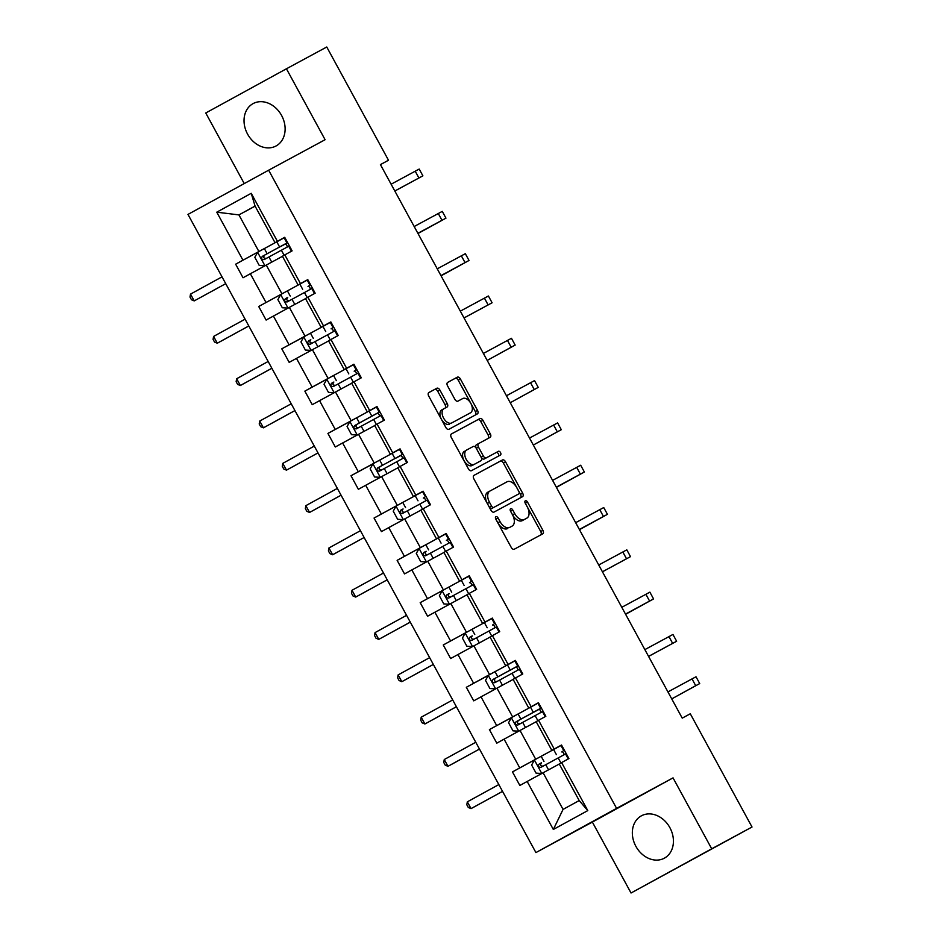 <?xml version="1.0" encoding="UTF-8"?>
<svg xmlns="http://www.w3.org/2000/svg" width="940" height="940" viewBox="0 0 940 940"><rect width="100%" height="100%" fill="white"/><g stroke="black" fill="none" stroke-linecap="round" stroke-linejoin="round"><path stroke-width="1.41" d="M495.909 516.671L495.909 516.671A2.127 1.257 61.3 0 0 495.815 519.139L511.243 547.421A3.032 1.798 61.3 0 0 514.274 549.23L542.768 533.826A3.032 1.798 61.3 0 0 542.779 533.826A3.032 1.798 61.3 0 0 542.897 530.313L527.481 502.031A2.127 1.257 61.3 0 0 525.354 500.762L525.354 500.762A2.127 1.257 61.3 0 0 525.26 503.229L527.258 506.883A9.706 5.758 61.3 0 1 526.858 518.128A9.706 5.758 61.3 0 1 526.835 518.14L524.461 519.421A9.706 5.758 61.3 0 1 514.756 513.639L512.758 509.985A2.127 1.257 61.3 0 0 510.632 508.716L510.632 508.716A2.127 1.257 61.3 0 0 510.538 511.184L512.535 514.838A9.706 5.758 61.3 0 1 512.135 526.083L509.738 527.375A9.706 5.758 61.3 0 1 500.033 521.594L498.036 517.94A2.127 1.257 61.3 0 0 495.909 516.671M247.572 134.103A24.099 19.399 -118.4 0 0 276.031 145.982A24.099 19.399 -118.4 0 0 281.589 115.467A24.099 19.399 -118.4 0 0 253.118 103.588A24.099 19.399 -118.4 0 0 247.572 134.103M635.875 846.317A24.099 19.399 -118.4 0 0 664.333 858.197A24.099 19.399 -118.4 0 0 669.891 827.682A24.099 19.399 -118.4 0 0 641.433 815.803A24.099 19.399 -118.4 0 0 635.875 846.317M439.885 390.041A3.032 1.798 61.3 0 0 436.853 388.244L428.852 392.556A3.032 1.798 61.3 0 0 428.852 392.568A3.032 1.798 61.3 0 0 428.722 396.081L445.854 427.488A3.032 1.798 61.3 0 0 448.885 429.298L477.379 413.906A3.032 1.798 61.3 0 0 477.391 413.894A3.032 1.798 61.3 0 0 477.508 410.38L460.389 378.973A3.032 1.798 61.3 0 0 457.345 377.163L447.698 382.38A3.032 1.798 61.3 0 0 447.687 382.38A3.032 1.798 61.3 0 0 447.558 385.894L454.889 399.347A3.032 1.798 61.3 0 0 457.933 401.145L462.715 398.56A8.107 4.817 61.3 0 1 470.822 403.378A8.107 4.817 61.3 0 1 470.494 412.801L451.717 422.941A8.107 4.817 61.3 0 1 443.61 418.124A8.107 4.817 61.3 0 1 443.939 408.7A8.107 4.817 61.3 0 1 443.962 408.7L447.088 407.008A3.032 1.798 61.3 0 0 447.217 403.495L439.885 390.041L437.699 391.24A3.032 1.798 61.3 0 0 434.668 389.43L428.711 392.662M468.332 413.988A8.107 4.817 61.3 0 1 468.32 413.988A8.107 4.817 61.3 0 0 468.32 413.988L470.494 412.801A8.107 4.817 61.3 0 0 470.494 412.801L451.717 422.941M509.95 527.281A9.706 5.758 61.3 0 0 509.974 527.269A9.706 5.758 61.3 0 0 509.95 527.281L512.135 526.083A9.706 5.758 61.3 0 0 512.135 526.083L509.738 527.375M325.099 139.708L286.43 68.785L326.756 47L388.49 160.235L380.418 164.594L682.229 718.136L690.289 713.777L752.024 827.012L711.709 848.797L673.04 777.874L616.593 808.365L268.652 170.199L325.099 139.708M473.995 475.346A3.032 1.798 61.3 0 0 473.995 475.358A3.032 1.798 61.3 0 0 473.866 478.871L490.997 510.279A3.032 1.798 61.3 0 0 494.029 512.089L522.523 496.696A3.032 1.798 61.3 0 0 522.652 493.171L505.52 461.763A3.032 1.798 61.3 0 0 502.489 459.954L473.995 475.346M451.282 434.057L477.743 419.757A3.032 1.798 61.3 0 1 480.775 421.566L482.96 420.368L490.281 433.81A3.032 1.798 61.3 0 1 490.163 437.323A3.032 1.798 61.3 0 0 490.163 437.323L478.601 443.574A3.032 1.798 61.3 0 0 478.472 447.088L483.325 456.006A3.032 1.798 61.3 0 0 486.368 457.815L498.4 451.318A2.127 1.257 61.3 0 1 500.515 452.575A2.127 1.257 61.3 0 1 500.433 455.042A2.127 1.257 61.3 0 0 500.433 455.042L471.457 470.693A3.032 1.798 61.3 0 1 468.426 468.884L451.294 437.476A3.032 1.798 61.3 0 1 451.423 433.963L451.423 433.951A3.032 1.798 61.3 0 0 451.423 433.963M451.423 433.951L479.917 418.559A3.032 1.798 61.3 0 1 482.96 420.368M476.416 444.773L478.589 443.574A3.032 1.798 61.3 0 0 478.589 443.574L476.416 444.761A3.032 1.798 61.3 0 0 476.416 444.773A3.032 1.798 61.3 0 0 476.286 448.286L481.151 457.204A3.032 1.798 61.3 0 0 484.182 459.014L498.4 451.318M286.43 68.785L205.754 112.988L244.236 183.582M673.04 777.874L592.365 822.077L631.034 893L711.709 848.797M631.034 893L752.024 827.012M284.75 237.385L275.021 242.673L255.057 206.06L251.227 193.311L277.406 241.31L284.714 237.315L292.105 250.874L284.796 254.881L300.471 283.622L307.779 279.627L315.17 293.186L307.862 297.181L323.536 325.933L330.845 321.927L338.236 335.498L330.939 339.493L346.613 368.245L353.91 364.238L361.301 377.798L354.004 381.805L369.679 410.557L376.975 406.55L384.378 420.11L377.069 424.116L392.744 452.857L400.052 448.862L407.443 462.421L400.135 466.428L415.809 495.169L423.118 491.173L430.508 504.733L423.2 508.728L438.874 537.48L446.183 533.473L453.574 547.045L446.277 551.04L461.951 579.792L469.248 575.785L476.651 589.345L469.342 593.351L485.017 622.104L492.325 618.097L499.716 631.657L492.407 635.663L508.082 664.404L515.39 660.409L522.781 673.968L515.472 677.975L531.147 706.716L538.456 702.721L545.846 716.28L538.549 720.275L554.224 749.027L561.521 745.02L568.912 758.58L561.615 762.587L587.782 810.597L553.331 829.468L527.164 781.469L519.855 785.464L512.465 771.905L519.761 767.909L504.087 739.157L496.79 743.152L489.399 729.593L496.696 725.598L481.022 696.846L473.725 700.852L466.322 687.293L473.631 683.286L457.956 654.534L450.648 658.541L443.257 644.981L450.565 640.974L434.891 612.222L427.582 616.229L420.192 602.669L427.5 598.663L411.826 569.922L404.517 573.917L397.127 560.357L404.423 556.363L388.749 527.61L381.452 531.605L374.049 518.046L381.358 514.051L365.684 485.298L358.375 489.305L350.984 475.746L358.293 471.739L342.618 442.987L335.31 446.994L327.919 433.434L335.228 429.427L319.553 400.675L312.245 404.682L304.854 391.122L312.151 387.115L296.476 358.375L289.179 362.37L281.788 348.811L289.085 344.815L273.411 316.063L266.114 320.058L258.712 306.499L266.02 302.504L250.346 273.752L243.037 277.758L235.646 264.199L242.955 260.192L216.776 212.182L251.227 193.311M275.021 242.673L277.406 241.31M616.593 808.365L535.918 852.58L187.976 214.414L268.652 170.199M291.283 288.78L281.953 293.821L266.279 265.08L279.438 257.971M266.279 265.08L250.346 273.752M281.953 293.821L266.02 302.504M307.815 279.697L298.086 284.985L282.411 256.232L284.796 254.881M298.086 284.985L300.471 283.622M314.36 331.091L305.018 336.132L289.344 307.38L305.535 298.638M289.344 307.38L273.411 316.063M305.018 336.132L289.085 344.815M330.88 322.009L321.151 327.296L305.477 298.544L307.862 297.181M321.151 327.296L323.536 325.933M337.425 373.403L328.084 378.444L312.409 349.692L325.569 342.583M312.409 349.692L296.476 358.375M328.084 378.444L312.151 387.115M353.957 364.321L344.228 369.596L328.554 340.856L330.939 339.493M344.228 369.596L346.613 368.245M360.49 415.703L351.161 420.756L335.486 392.004L351.666 383.262M335.486 392.004L319.553 400.675M351.161 420.756L335.228 429.427M376.388 406.997L367.293 411.908L351.619 383.168L354.004 381.805M367.293 411.908L369.679 410.557M383.555 458.015L374.226 463.056L358.551 434.315L371.711 427.207M358.551 434.315L342.618 442.987M374.226 463.056L358.293 471.739M400.088 448.932L390.359 454.22L374.684 425.468L377.069 424.116M390.359 454.22L392.744 452.857M406.62 500.327L397.291 505.368L381.616 476.627L394.777 469.518M381.616 476.627L365.684 485.298M397.291 505.368L381.358 514.051M423.153 491.244L413.424 496.531L397.749 467.779L400.135 466.428M413.424 496.531L415.809 495.169M429.697 542.639L420.356 547.679L404.682 518.927L417.842 511.818M404.682 518.927L388.749 527.61M420.356 547.679L404.423 556.363M446.23 533.556L436.501 538.843L420.826 510.091L423.2 508.728M436.501 538.843L438.874 537.48M452.763 584.95L443.422 589.991L427.747 561.239L440.907 554.13M427.747 561.239L411.826 569.922M443.422 589.991L427.5 598.663M469.295 575.868L459.566 581.143L443.892 552.403L446.277 551.04M459.566 581.143L461.951 579.792M475.828 627.25L466.498 632.303L450.824 603.55L463.972 596.442M450.824 603.55L434.891 612.222M466.498 632.303L450.565 640.974M492.36 618.168L482.631 623.455L466.957 594.715L469.342 593.351M482.631 623.455L485.017 622.104M498.893 669.562L489.564 674.603L473.889 645.862L487.049 638.754M473.889 645.862L457.956 654.534M489.564 674.603L473.631 683.286M514.791 660.855L505.697 665.767L490.022 637.014L492.407 635.663M505.697 665.767L508.082 664.404M521.97 711.874L512.629 716.914L496.954 688.174L513.146 679.42M496.954 688.174L481.022 696.846M512.629 716.914L496.696 725.598M537.868 703.155L528.762 708.079L513.087 679.326L515.472 677.975M528.762 708.079L531.147 706.716M545.036 754.186L535.694 759.226L520.02 730.474L533.18 723.365M520.02 730.474L504.087 739.157M535.694 759.226L519.761 767.909M561.568 745.103L551.839 750.39L536.164 721.638L538.549 720.275M551.839 750.39L554.224 749.027M553.331 829.468L563.06 809.399L543.097 772.786L556.245 765.677M543.097 772.786L527.164 781.469M592.365 822.077L535.918 852.58M380.453 164.641L388.49 160.235M255.057 206.06L238.925 214.896L258.888 251.509L268.217 246.468M255.104 206.154L238.925 214.896L216.776 212.182M563.06 809.399L579.193 800.563L559.23 763.95L561.615 762.587M579.193 800.563L587.782 810.597M258.888 251.509L242.955 260.192M560.969 745.526L512.465 771.905M511.384 717.714L489.399 729.593M488.318 675.414L466.322 687.293M491.761 618.602L443.257 644.981M468.696 576.29L420.192 602.669M445.619 533.979L397.127 560.357M422.554 491.667L374.049 518.046M372.98 463.866L350.984 475.746M349.903 421.555L327.919 433.434M326.838 379.243L304.854 391.122M303.773 336.931L281.788 348.811M307.215 280.12L258.712 306.499M284.15 237.808L235.646 264.199M495.674 518.833A2.127 1.257 61.3 0 1 495.85 519.127L497.848 522.793A9.706 5.758 61.3 0 0 507.565 528.574M524.696 519.315A9.706 5.758 61.3 0 1 524.673 519.327A9.706 5.758 61.3 0 1 524.661 519.338L522.288 520.619A9.706 5.758 61.3 0 1 512.57 514.838L510.573 511.172A2.127 1.257 61.3 0 0 510.397 510.878M540.735 534.931A3.032 1.798 61.3 0 0 540.723 531.511L525.296 503.217A2.127 1.257 61.3 0 0 525.119 502.923M520.49 497.789A3.032 1.798 61.3 0 0 520.478 494.37L503.346 462.962A3.032 1.798 61.3 0 0 500.315 461.152L473.842 475.452M491.608 506.155A2.127 1.257 61.3 0 0 493.735 507.424L518.751 493.911A2.127 1.257 61.3 0 0 518.845 491.444L516.73 487.59A9.706 5.758 61.3 0 0 507.024 481.809L489.928 491.044A9.706 5.758 61.3 0 0 489.905 491.056A9.706 5.758 61.3 0 0 489.505 502.301L491.608 506.155L489.435 507.353A2.127 1.257 61.3 0 0 491.549 508.622L493.735 507.424M516.565 495.098L518.751 493.911L516.565 495.098A2.127 1.257 61.3 0 0 516.577 495.098L491.549 508.622M487.731 492.243L489.905 491.056L487.743 492.231A9.706 5.758 61.3 0 0 487.731 492.243A9.706 5.758 61.3 0 0 487.331 503.488L489.505 502.301M489.435 507.353L487.331 503.488M480.775 421.566L488.107 435.009L490.281 433.81M488.119 438.428A3.032 1.798 61.3 0 0 488.107 435.009M498.365 456.159A2.127 1.257 61.3 0 0 498.271 453.668A2.127 1.257 61.3 0 0 496.214 452.504M466.604 450.048A8.107 4.817 61.3 0 0 466.593 450.06A8.107 4.817 61.3 0 0 466.264 459.472A8.107 4.817 61.3 0 0 474.371 464.289L480.974 460.718A3.032 1.798 61.3 0 0 480.986 460.718A3.032 1.798 61.3 0 0 481.115 457.204L476.251 448.286A3.032 1.798 61.3 0 0 473.22 446.477L466.604 450.048M464.407 451.259L464.43 451.247A8.107 4.817 61.3 0 0 464.407 451.259A8.107 4.817 61.3 0 0 464.078 460.671A8.107 4.817 61.3 0 0 472.186 465.488L474.371 464.289M478.801 461.916L480.986 460.718L478.801 461.916A3.032 1.798 61.3 0 0 478.812 461.916L472.186 465.488M445.055 408.101A3.032 1.798 61.3 0 0 445.031 404.682L437.699 391.24M441.765 409.899L443.939 408.7L441.777 409.887A8.107 4.817 61.3 0 0 441.765 409.899A8.107 4.817 61.3 0 0 441.436 419.311A8.107 4.817 61.3 0 0 449.543 424.14M475.346 414.998A3.032 1.798 61.3 0 0 475.335 411.579L458.203 380.171A3.032 1.798 61.3 0 0 455.172 378.362L447.546 382.474M563.836 754.855A1.857 1.105 61.3 0 0 563.612 753.046A1.857 1.105 61.3 0 0 561.756 751.941L562.778 751.236M552.426 767.745L559.265 764.02M541.757 773.467L534.437 760.049L531.629 765.019L536.07 773.15L541.91 773.479M543.25 766.065C540.453 766.194 539.854 765.113 541.475 762.81L539.161 764.067C537.798 766.218 538.397 767.298 540.935 767.322L565.551 753.939M562.813 751.295L561.756 751.941M498.835 784.571L467.333 801.832L471.034 808.611L475.064 806.438L502.548 791.374L471.034 808.611L468.296 807.484L466.816 804.769L467.333 801.832M563.741 750.602L560.933 745.455L563.73 750.614L564.399 750.296M695.718 685.683L671.736 698.89L699.712 683.556L695.718 685.683L692.028 678.903L667.929 691.922M564.376 750.249L563.73 750.614M565.504 753.868L568.277 758.933L565.504 753.868L566.15 753.504M699.712 683.556L696.011 676.777L692.028 678.903M540.77 712.555A1.857 1.105 61.3 0 0 540.535 710.746A1.857 1.105 61.3 0 0 538.679 709.641L539.713 708.925M529.361 725.433L536.199 721.709M511.372 717.737L518.692 731.155L512.993 730.85L508.564 722.707L511.442 717.608L537.891 703.214M541.311 707.938L516.084 721.755C514.732 723.906 515.32 724.987 517.858 725.01L542.474 711.627M541.393 708.102L538.679 709.641M520.184 723.753C517.376 723.882 516.788 722.801 518.41 720.498L539.748 708.983M475.769 742.259L444.268 759.52L447.957 766.3L451.999 764.126L479.482 749.062L447.957 766.3L445.231 765.172L443.751 762.457L444.268 759.52M517.705 670.243A1.857 1.105 61.3 0 0 517.47 668.434A1.857 1.105 61.3 0 0 515.614 667.33L516.648 666.613M510.115 681.065L506.296 683.121M488.306 675.425L495.627 688.856L489.928 688.538L485.498 680.395L488.377 675.296L514.826 660.902M518.281 665.708L493.018 679.444C491.667 681.594 492.255 682.675 494.793 682.698L519.409 669.315M515.837 667.189L518.351 665.837L515.837 667.189M497.119 681.453C494.311 681.57 493.723 680.49 495.345 678.198L516.671 666.683M452.704 699.948L421.202 717.208L424.892 723.988L456.405 706.763M456.394 706.727L424.892 723.988L422.166 722.86L420.685 720.146L421.202 717.208M538.491 702.791L537.856 703.144L540.676 708.302L537.868 703.144M648.577 656.425L676.636 641.245L648.565 656.39M676.636 641.245L672.946 634.465L644.864 649.611M542.439 711.557L545.212 716.633L542.439 711.557L543.085 711.192M515.426 660.479L514.791 660.843L517.611 665.99L518.257 665.673M625.617 614.29L653.57 598.933L625.5 614.079M653.57 598.933L649.881 592.153L621.798 607.299M518.234 665.638L517.599 665.99L514.791 660.843M522.147 674.309L519.374 669.245L520.008 668.892M625.511 614.114L646.791 602.634L625.593 614.266M494.628 627.932A1.857 1.105 61.3 0 0 494.405 626.122A1.857 1.105 61.3 0 0 492.548 625.018L493.571 624.313M483.219 640.81L490.069 637.097M472.55 646.544L465.241 633.114L462.421 638.096L466.863 646.227L472.703 646.556M474.042 639.141C471.245 639.27 470.658 638.178 472.268 635.886L469.953 637.144C468.602 639.282 469.189 640.375 471.727 640.399L496.344 627.004M493.606 624.371L492.548 625.018M429.627 657.648L398.125 674.908L401.827 681.688L433.34 664.451M433.328 664.427L401.827 681.688L399.089 680.548L397.608 677.834L398.125 674.908M495.169 623.326L494.534 623.678L491.738 618.52L494.534 623.678L495.192 623.361M602.446 571.802L630.505 556.633L602.423 571.779M630.505 556.633L626.804 549.853L598.733 564.999M496.308 626.933L499.07 632.009L496.308 626.933L496.943 626.581M471.563 585.62A1.857 1.105 61.3 0 0 471.339 583.811A1.857 1.105 61.3 0 0 469.483 582.706L470.505 582.001M460.154 598.51L466.992 594.785M449.485 604.232L442.164 590.813L439.356 595.784L443.798 603.915L449.637 604.244M450.977 596.83C448.18 596.959 447.581 595.866 449.203 593.575L446.888 594.832C445.525 596.971 446.124 598.063 448.662 598.087L473.278 584.692M470.541 582.06L469.483 582.706M406.562 615.336L375.06 632.596L378.761 639.376L410.275 622.139M410.263 622.116L378.761 639.376L376.024 638.236L374.543 635.522L375.06 632.596M468.649 576.22L471.469 581.378L472.127 581.061L471.469 581.378L468.661 576.22M579.475 529.678L607.44 514.321L579.357 529.467M607.44 514.321L603.739 507.541L575.668 522.687M473.243 584.633L476.004 589.697L473.243 584.633L473.878 584.269M579.381 529.502L600.66 518.01L579.463 529.655M448.498 543.308A1.857 1.105 61.3 0 0 448.262 541.499A1.857 1.105 61.3 0 0 446.418 540.394L447.44 539.689M437.088 556.198L443.927 552.473M426.419 561.92L419.099 548.502L416.291 553.472L420.721 561.603L426.572 561.932M427.912 554.518C425.103 554.647 424.516 553.566 426.137 551.263L423.811 552.52C422.46 554.671 423.059 555.752 425.585 555.775L450.213 542.392M449.12 538.867L446.418 540.394M449.109 538.843L447.475 539.748M383.497 573.024L351.995 590.285L355.696 597.064L359.726 594.891L387.21 579.827L355.696 597.064L352.958 595.937L351.478 593.222L351.995 590.285M556.41 487.366L584.375 472.009L556.292 487.155M584.375 472.009L580.673 465.23L552.591 480.375M449.038 538.702L448.392 539.067L449.062 538.749M450.166 542.321L452.939 547.386L450.166 542.321L450.812 541.957M556.316 487.19L577.583 475.711L556.398 487.343M425.432 501.008A1.857 1.105 61.3 0 0 425.197 499.199A1.857 1.105 61.3 0 0 423.341 498.094L424.375 497.378M414.023 513.886L420.862 510.162M403.354 519.609L396.034 506.19L393.226 511.16L397.655 519.303L403.495 519.62M404.846 512.206C402.038 512.335 401.451 511.254 403.072 508.951L400.745 510.209C399.394 512.359 399.982 513.44 402.52 513.463L427.136 500.08M424.398 497.436L423.341 498.094M360.431 530.712L328.93 547.973L332.619 554.753L336.649 552.579L364.132 537.515L332.619 554.753L329.893 553.625L328.413 550.911L328.93 547.973M425.961 496.39L425.327 496.755L422.53 491.596L425.327 496.755L425.985 496.438M557.314 431.836L533.332 445.031L561.298 429.697L557.314 431.836L553.613 425.045L529.526 438.064M427.101 500.01L429.874 505.086L427.101 500.01L427.735 499.645M561.298 429.697L557.608 422.918L553.613 425.045M402.367 458.697A1.857 1.105 61.3 0 0 402.132 456.887A1.857 1.105 61.3 0 0 400.276 455.782L395.716 458.227L401.298 455.066M390.946 471.575L397.796 467.862M372.969 463.878L380.289 477.309L374.59 476.991L370.149 468.849L373.039 463.749L399.488 449.355M402.943 454.161L377.68 467.897C376.329 470.047 376.916 471.128 379.454 471.152L404.071 457.768M401.333 455.136L400.276 455.782M381.781 469.906C378.973 470.024 378.385 468.943 380.007 466.651L402.954 454.185M337.366 488.401L305.853 505.661L309.554 512.441L341.067 495.216L309.554 512.441L306.816 511.313L305.347 508.599L305.853 505.661M402.896 454.091L402.261 454.443L399.465 449.285L402.273 454.443L402.919 454.126M534.249 389.524L510.255 402.72L538.232 387.386L534.249 389.524L530.548 382.745L506.46 395.752M404.036 457.698L406.797 462.774L404.036 457.698L404.67 457.345M538.232 387.386L534.531 380.606L530.548 382.745M379.29 416.385A1.857 1.105 61.3 0 0 379.067 414.575A1.857 1.105 61.3 0 0 377.21 413.471L378.233 412.766M367.881 429.274L374.731 425.55M349.892 421.566L357.212 434.997L351.525 434.68L347.083 426.548L349.974 421.437L376.423 407.055M379.831 411.779L354.615 425.597C353.264 427.735 353.851 428.828 356.389 428.852L381.005 415.457M377.434 413.33L379.936 411.978L377.434 413.33M358.704 427.594C355.907 427.724 355.308 426.631 356.93 424.339L379.878 411.873M379.913 411.92L378.268 412.825M314.289 446.101L282.787 463.361L286.488 470.141L318.002 452.904L286.488 470.141L283.751 469.001L282.27 466.287L282.787 463.361M377.022 406.62L376.388 406.985L379.196 412.131M511.184 347.213L487.19 360.42L515.167 345.086L511.184 347.213L507.483 340.433L483.395 353.452M380.97 415.386L383.731 420.462L380.97 415.386L381.605 415.034M515.167 345.086L511.466 338.306L507.483 340.433M356.225 374.073A1.857 1.105 61.3 0 0 356.002 372.264A1.857 1.105 61.3 0 0 354.145 371.159L355.167 370.454M348.634 384.895L344.815 386.963M326.826 379.267L334.147 392.685L328.46 392.368L324.018 384.237L326.897 379.137L353.358 364.744M335.639 385.282C332.842 385.412 332.243 384.319 333.865 382.028L331.55 383.285C330.187 385.423 330.786 386.516 333.324 386.54L357.94 373.145M354.356 371.018L356.871 369.667L354.345 371.006M356.836 369.608L355.203 370.513M291.224 403.789L259.722 421.049L263.423 427.829L294.937 410.592M294.925 410.569L263.423 427.829L260.686 426.69L259.205 423.987L259.722 421.049M356.765 369.467L356.131 369.831L353.322 364.673L356.131 369.831L356.789 369.514M464.043 317.955L492.102 302.774L464.019 317.92M492.102 302.774L488.401 295.994L460.33 311.14M357.905 373.086L360.666 378.15L357.905 373.086L358.539 372.722M333.16 331.761A1.857 1.105 61.3 0 0 332.924 329.952A1.857 1.105 61.3 0 0 331.068 328.847L332.102 328.142M321.75 344.651L328.589 340.926M303.761 336.955L311.081 350.373L305.382 350.068L300.953 341.925L303.832 336.826L330.281 322.432M312.573 342.971C309.765 343.1 309.178 342.019 310.799 339.716L308.473 340.973C307.122 343.123 307.721 344.204 310.247 344.228L334.863 330.845M332.137 328.201L331.068 328.847M268.159 361.477L236.657 378.738L240.346 385.518L271.872 368.28M271.86 368.257L240.346 385.518L237.62 384.389L236.14 381.675L236.657 378.738M330.245 322.361L333.054 327.52L333.724 327.202L333.054 327.52L330.257 322.361M441.072 275.82L469.025 260.462L440.954 275.608M469.025 260.462L465.335 253.683L437.253 268.828M337.613 335.839L334.828 330.774L335.474 330.41M440.966 275.643L462.245 264.163L441.06 275.796M310.094 289.461A1.857 1.105 61.3 0 0 309.859 287.652A1.857 1.105 61.3 0 0 308.003 286.547L309.037 285.83M302.504 300.271L298.685 302.339M288.016 308.062L280.696 294.643L277.887 299.613L282.317 307.756L288.157 308.073M289.508 300.659C286.7 300.788 286.113 299.707 287.734 297.416L285.408 298.662C284.056 300.812 284.644 301.893 287.182 301.916L311.798 288.533M309.06 285.889L308.003 286.547M245.093 319.165L213.591 336.426L217.281 343.206L221.311 341.032L248.795 325.969L217.281 343.206L214.555 342.078L213.075 339.363L213.591 336.426M310 285.196L307.192 280.05L309.988 285.208L310.647 284.891M418.006 233.508L445.96 218.15L417.889 233.296M445.96 218.15L442.27 211.371L414.188 226.517M310.623 284.855L309.988 285.208M311.763 288.463L314.524 293.538L311.763 288.463L312.397 288.098M417.901 233.332L439.18 221.852L417.983 233.484M287.029 247.15A1.857 1.105 61.3 0 0 286.794 245.34A1.857 1.105 61.3 0 0 284.938 244.236L280.379 246.68L285.96 243.519M275.608 260.028L282.458 256.315M264.939 265.762L257.63 252.331L254.811 257.301L259.252 265.444L265.092 265.762M287.605 242.614L262.342 256.35C260.991 258.5 261.579 259.581 264.117 259.605L288.733 246.221M285.995 243.589L284.938 244.236M266.431 258.359C263.635 258.476 263.047 257.396 264.657 255.104L287.617 242.638M222.016 276.853L190.514 294.114L194.216 300.894L225.729 283.668L194.216 300.894L191.478 299.766L189.998 297.052L190.514 294.114M287.558 242.543L286.923 242.896L284.127 237.738L286.923 242.896L287.581 242.579M394.835 191.02L422.894 175.839L394.812 190.984M422.894 175.839L419.193 169.059L391.122 184.205M288.697 246.151L291.459 251.227L288.697 246.151L289.332 245.798M497.848 522.793L500.033 521.594M510.573 511.172L512.758 509.985M512.57 514.838L514.756 513.639M522.288 520.619L524.461 519.421M524.661 519.338L526.835 518.14M525.296 503.217L527.481 502.031M540.723 531.511L542.897 530.313M495.85 519.127L498.036 517.94M500.315 461.152L502.489 459.954M503.346 462.962L505.52 461.763M520.478 494.37L522.652 493.171M477.743 419.757L479.917 418.559M476.286 448.286L478.472 447.088M481.151 457.204L483.325 456.006M484.182 459.014L486.368 457.815M445.031 404.682L447.217 403.495M455.172 378.362L457.345 377.163M458.203 380.171L460.389 378.973M475.335 411.579L477.508 410.38M434.668 389.43L436.853 388.244M558.184 757.934L560.933 762.975M553.601 749.521L556.41 754.679M545.752 764.69L548.549 769.837M541.158 756.289L543.978 761.435M541.475 762.81L539.161 764.067M535.119 715.622L537.868 720.663M530.524 707.221L533.344 712.367M522.675 722.39L525.484 727.525M518.093 713.977L520.901 719.135M518.41 720.498L516.084 721.755M512.042 673.31L514.791 678.363M507.459 664.909L510.267 670.056M499.61 680.078L502.418 685.225M495.028 671.665L497.836 676.823M495.345 678.198L493.018 679.444M518.351 665.837L515.614 667.33M672.652 643.383L668.951 636.591M649.587 601.071L645.886 594.292M488.976 630.999L491.726 636.051M484.394 622.597L487.202 627.755M476.545 637.766L479.353 642.913M471.962 629.365L474.771 634.512M472.268 635.886L469.953 637.144M626.522 558.76L622.82 551.98M465.911 588.698L468.661 593.739M461.329 580.286L464.137 585.444M453.48 595.455L456.276 600.601M448.897 587.053L451.705 592.2M449.203 593.575L446.888 594.832M603.445 516.448L599.755 509.668M442.846 546.387L445.595 551.428M438.263 537.974L441.072 543.132M430.403 553.143L433.211 558.289M425.82 544.742L428.628 549.888M426.137 551.263L423.811 552.52M580.38 474.136L576.69 467.356M448.404 539.055L445.595 533.908M419.781 504.075L422.53 509.116M415.186 495.674L418.006 500.82M407.337 510.843L410.146 515.978M402.755 502.43L405.563 507.588M403.072 508.951L400.745 510.209M396.704 461.763L399.453 466.816M392.121 453.362L394.929 458.509M384.272 468.531L387.08 473.678M379.69 460.118L382.498 465.277M380.007 466.651L377.68 467.897M373.638 419.463L376.388 424.504M369.056 411.05L371.864 416.209M361.207 426.22L364.003 431.366M356.624 417.818L359.433 422.965M356.93 424.339L354.615 425.597M379.936 411.978L377.21 413.471M379.208 412.131L376.399 406.973M350.573 377.152L353.322 382.192M345.99 368.738L348.799 373.897M338.142 383.908L340.938 389.054M333.547 375.507L336.367 380.653M333.865 382.028L331.55 383.285M356.871 369.667L354.145 371.159M488.107 304.901L484.417 298.121M327.508 334.84L330.257 339.88M322.925 326.427L325.734 331.585M315.065 341.596L317.873 346.743M310.482 333.195L313.29 338.353M310.799 339.716L308.473 340.973M465.041 262.589L461.34 255.809M304.431 292.528L307.18 297.569M299.848 284.127L302.656 289.273M291.999 299.296L294.808 304.431M287.417 290.883L290.225 296.041M287.734 297.416L285.408 298.662M441.976 220.289L438.275 213.509M281.365 250.216L284.115 255.269M276.783 241.815L279.591 246.962M268.934 256.984L271.742 262.131M264.351 248.571L267.16 253.73M264.657 255.104L262.342 256.35M418.911 177.977L415.21 171.197M524.673 519.327L526.858 518.128M519.374 669.245L522.135 674.321M445.584 533.908L448.392 539.067M334.828 330.774L337.601 335.839"/></g></svg>
